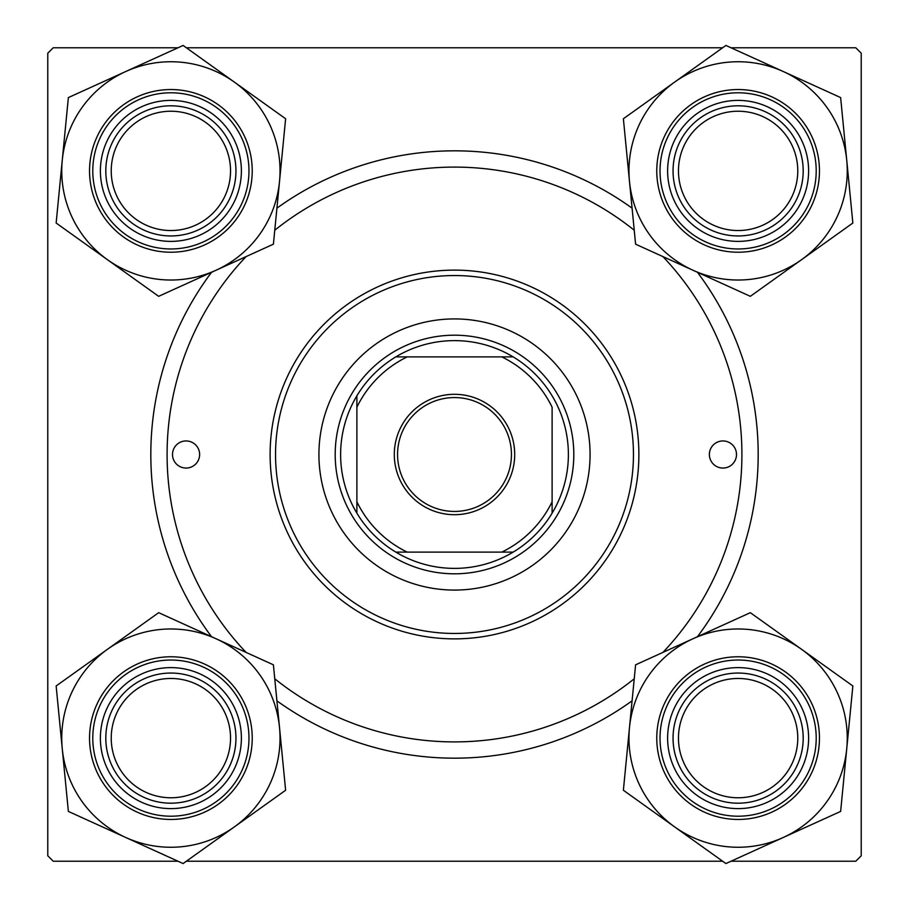 <?xml version="1.0" encoding="UTF-8"?>
<svg xmlns="http://www.w3.org/2000/svg" width="909" height="909" viewBox="0 0 909 909"><rect width="100%" height="100%" fill="white"/><g stroke="black" fill="none" stroke-linecap="round" stroke-linejoin="round"><path stroke-width="1.36" d="M211.558 636.72A303.686 303.686 0 0 1 211.558 272.28M276.915 208.161A303.686 303.686 0 0 1 632.085 208.161M697.442 272.28A303.686 303.686 0 0 1 697.442 636.72M731.029 861.221L855.789 861.221L861.221 855.789L861.221 53.211L855.789 47.779L731.029 47.779M722.632 47.779L186.368 47.779M177.971 47.779L53.211 47.779L47.779 53.211L47.779 855.789L53.211 861.221L177.971 861.221M722.632 861.221L186.368 861.221M632.085 700.839A303.686 303.686 0 0 1 276.915 700.839M678.466 738.119A59.653 59.653 0 0 0 738.119 797.772A59.653 59.653 0 0 0 797.772 738.119A59.653 59.653 0 0 0 738.119 678.466A59.653 59.653 0 0 0 678.466 738.119M803.192 738.119A65.073 65.073 0 0 1 738.119 803.192A65.073 65.073 0 0 1 673.046 738.119A65.073 65.073 0 0 1 738.119 673.046A65.073 65.073 0 0 1 803.192 738.119M111.228 738.119A59.653 59.653 0 0 0 170.881 797.772A59.653 59.653 0 0 0 230.534 738.119A59.653 59.653 0 0 0 170.881 678.466A59.653 59.653 0 0 0 111.228 738.119M235.954 738.119A65.073 65.073 0 0 1 170.881 803.192A65.073 65.073 0 0 1 105.808 738.119A65.073 65.073 0 0 1 170.881 673.046A65.073 65.073 0 0 1 235.954 738.119M797.772 170.881A59.653 59.653 0 0 0 738.119 111.228A59.653 59.653 0 0 0 678.466 170.881A59.653 59.653 0 0 0 738.119 230.534A59.653 59.653 0 0 0 797.772 170.881M673.046 170.881A65.073 65.073 0 0 1 738.119 105.808A65.073 65.073 0 0 1 803.192 170.881A65.073 65.073 0 0 1 738.119 235.954A65.073 65.073 0 0 1 673.046 170.881M230.534 170.881A59.653 59.653 0 0 0 170.881 111.228A59.653 59.653 0 0 0 111.228 170.881A59.653 59.653 0 0 0 170.881 230.534A59.653 59.653 0 0 0 230.534 170.881M105.808 170.881A65.073 65.073 0 0 1 170.881 105.808A65.073 65.073 0 0 1 235.954 170.881A65.073 65.073 0 0 1 170.881 235.954A65.073 65.073 0 0 1 105.808 170.881M674.637 826.895A109.148 109.148 0 0 1 629.482 727.53L623.381 790.251L725.893 863.55L840.632 811.419L852.858 685.977L750.334 612.677L635.596 664.82L629.482 727.53A109.148 109.148 0 0 1 801.59 649.333A109.148 109.148 0 0 1 783.263 837.484A109.148 109.148 0 0 1 674.637 826.895M673.933 767.276A70.493 70.493 0 0 1 708.952 673.933A70.493 70.493 0 0 1 802.295 708.952A70.493 70.493 0 0 1 767.276 802.295A70.493 70.493 0 0 1 673.933 767.276M797.363 711.202A65.073 65.073 0 0 0 711.202 678.875A65.073 65.073 0 0 0 678.875 765.037A65.073 65.073 0 0 0 765.037 797.363A65.073 65.073 0 0 0 797.363 711.202M812.169 704.464A81.344 81.344 0 0 1 771.764 812.169A81.344 81.344 0 0 1 664.059 771.764A81.344 81.344 0 0 1 704.464 664.059A81.344 81.344 0 0 1 812.169 704.464A81.344 81.344 0 0 0 704.464 664.059A81.344 81.344 0 0 0 664.059 771.764M62.255 748.698A109.148 109.148 0 0 1 107.41 649.333L56.142 685.977L68.368 811.419L183.107 863.55L285.619 790.251L273.404 664.82L158.666 612.677L107.41 649.333A109.148 109.148 0 0 1 279.517 727.53A109.148 109.148 0 0 1 125.737 837.484A109.148 109.148 0 0 1 62.255 748.698M106.705 708.952A70.493 70.493 0 0 1 200.048 673.933A70.493 70.493 0 0 1 235.067 767.276A70.493 70.493 0 0 1 141.724 802.295A70.493 70.493 0 0 1 106.705 708.952M230.125 765.037A65.073 65.073 0 0 0 197.798 678.875A65.073 65.073 0 0 0 111.637 711.202A65.073 65.073 0 0 0 143.963 797.363A65.073 65.073 0 0 0 230.125 765.037M244.941 771.764A81.344 81.344 0 0 1 137.236 812.169A81.344 81.344 0 0 1 96.831 704.464A81.344 81.344 0 0 1 204.536 664.059A81.344 81.344 0 0 1 244.941 771.764A81.344 81.344 0 0 0 204.536 664.059A81.344 81.344 0 0 0 96.831 704.464M846.745 160.302A109.148 109.148 0 0 1 801.59 259.667L852.858 223.023L840.632 97.581L725.893 45.45L623.381 118.749L635.596 244.18L750.334 296.323L801.59 259.667A109.148 109.148 0 0 1 629.482 181.47A109.148 109.148 0 0 1 783.263 71.516A109.148 109.148 0 0 1 846.745 160.302M802.295 200.048A70.493 70.493 0 0 1 708.952 235.067A70.493 70.493 0 0 1 673.933 141.724A70.493 70.493 0 0 1 767.276 106.705A70.493 70.493 0 0 1 802.295 200.048M678.875 143.963A65.073 65.073 0 0 0 711.202 230.125A65.073 65.073 0 0 0 797.363 197.798A65.073 65.073 0 0 0 765.037 111.637A65.073 65.073 0 0 0 678.875 143.963M664.059 137.236A81.344 81.344 0 0 1 771.764 96.831A81.344 81.344 0 0 1 812.169 204.536A81.344 81.344 0 0 1 704.464 244.941A81.344 81.344 0 0 1 664.059 137.236A81.344 81.344 0 0 0 704.464 244.941A81.344 81.344 0 0 0 812.169 204.536M234.363 82.105A109.148 109.148 0 0 1 279.517 181.47L285.619 118.749L183.107 45.45L68.368 97.581L56.142 223.023L158.666 296.323L273.404 244.18L279.517 181.47A109.148 109.148 0 0 1 107.41 259.667A109.148 109.148 0 0 1 125.737 71.516A109.148 109.148 0 0 1 234.363 82.105M235.067 141.724A70.493 70.493 0 0 1 200.048 235.067A70.493 70.493 0 0 1 106.705 200.048A70.493 70.493 0 0 1 141.724 106.705A70.493 70.493 0 0 1 235.067 141.724M111.637 197.798A65.073 65.073 0 0 0 197.798 230.125A65.073 65.073 0 0 0 230.125 143.963A65.073 65.073 0 0 0 143.963 111.637A65.073 65.073 0 0 0 111.637 197.798M96.831 204.536A81.344 81.344 0 0 1 137.236 96.831A81.344 81.344 0 0 1 244.941 137.236A81.344 81.344 0 0 1 204.536 244.941A81.344 81.344 0 0 1 96.831 204.536A81.344 81.344 0 0 0 204.536 244.941A81.344 81.344 0 0 0 244.941 137.236M736.495 454.5A13.555 13.555 0 0 0 722.928 440.945A13.555 13.555 0 0 0 709.372 454.5A13.555 13.555 0 0 0 722.928 468.055A13.555 13.555 0 0 0 736.495 454.5M199.628 454.5A13.555 13.555 0 0 0 186.072 440.945A13.555 13.555 0 0 0 172.505 454.5A13.555 13.555 0 0 0 186.072 468.055A13.555 13.555 0 0 0 199.628 454.5M590.077 454.5A135.577 135.577 0 0 0 454.5 318.923A135.577 135.577 0 0 0 318.923 454.5A135.577 135.577 0 0 0 454.5 590.077A135.577 135.577 0 0 0 590.077 454.5M275.541 454.5A178.959 178.959 0 0 0 454.5 633.459A178.959 178.959 0 0 0 633.459 454.5A178.959 178.959 0 0 0 454.5 275.541A178.959 178.959 0 0 0 275.541 454.5M638.879 454.5A184.379 184.379 0 0 1 454.5 638.879A184.379 184.379 0 0 1 270.121 454.5A184.379 184.379 0 0 1 454.5 270.121A184.379 184.379 0 0 1 638.879 454.5M246.078 256.599A287.414 287.414 0 0 0 246.078 652.401M274.768 678.773A287.414 287.414 0 0 0 634.232 678.773M662.922 652.401A287.414 287.414 0 0 0 662.922 256.599M634.232 230.227A287.414 287.414 0 0 0 274.768 230.227M454.5 394.301A60.199 60.199 0 0 1 514.699 454.5A60.199 60.199 0 0 1 454.5 514.699A60.199 60.199 0 0 1 394.301 454.5A60.199 60.199 0 0 1 454.5 394.301M454.5 511.437A56.937 56.937 0 0 0 511.437 454.5A56.937 56.937 0 0 0 454.5 397.563A56.937 56.937 0 0 0 397.563 454.5A56.937 56.937 0 0 0 454.5 511.437M454.5 340.625A113.875 113.875 0 0 0 395.847 356.885L407.221 356.885L395.847 356.885A113.875 113.875 0 0 0 356.885 513.153L356.885 501.779L356.885 513.153A113.875 113.875 0 0 0 513.153 552.115L501.779 552.115L513.153 552.115A113.875 113.875 0 0 0 552.115 513.153L552.115 407.221A108.455 108.455 0 0 0 501.779 356.885L407.221 356.885A108.455 108.455 0 0 0 356.885 407.221L356.885 501.779A108.455 108.455 0 0 0 407.221 552.115L501.779 552.115A108.455 108.455 0 0 0 552.115 501.779L552.115 513.153A113.875 113.875 0 0 0 513.153 356.885L501.779 356.885L513.153 356.885A113.875 113.875 0 0 0 454.5 340.625M454.5 573.806A119.306 119.306 0 0 1 335.194 454.5A119.306 119.306 0 0 1 454.5 335.194A119.306 119.306 0 0 1 573.806 454.5A119.306 119.306 0 0 1 454.5 573.806M395.847 552.115L407.221 552.115L395.847 552.115M356.885 395.847L356.885 407.221L356.885 395.847M667.024 770.423A78.094 78.094 0 0 0 770.423 809.215A78.094 78.094 0 0 0 809.215 705.816A78.094 78.094 0 0 0 705.816 667.024A78.094 78.094 0 0 0 667.024 770.423M99.785 705.816A78.094 78.094 0 0 0 138.577 809.215A78.094 78.094 0 0 0 241.976 770.423A78.094 78.094 0 0 0 203.184 667.024A78.094 78.094 0 0 0 99.785 705.816M809.215 203.184A78.094 78.094 0 0 0 770.423 99.785A78.094 78.094 0 0 0 667.024 138.577A78.094 78.094 0 0 0 705.816 241.976A78.094 78.094 0 0 0 809.215 203.184M241.976 138.577A78.094 78.094 0 0 0 138.577 99.785A78.094 78.094 0 0 0 99.785 203.184A78.094 78.094 0 0 0 203.184 241.976A78.094 78.094 0 0 0 241.976 138.577"/></g></svg>
